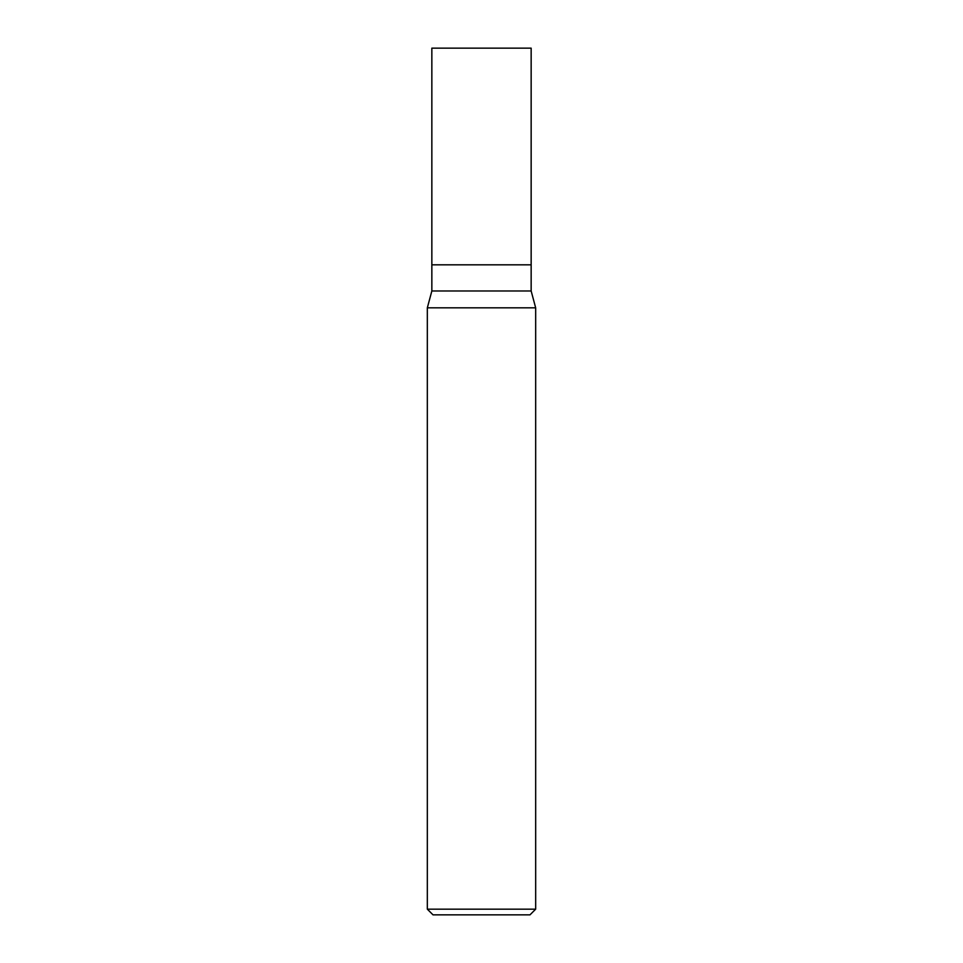 <?xml version="1.0" encoding="UTF-8"?>
<svg xmlns="http://www.w3.org/2000/svg" width="963" height="963" viewBox="0 0 963 963"><rect width="100%" height="100%" fill="white"/><g stroke="black" fill="none" stroke-linecap="round" stroke-linejoin="round"><path stroke-width="1.44" d="M431.845 264.825L431.845 290.982L531.155 290.982L531.155 48.15L431.845 48.15L431.845 264.825L531.155 264.825L431.845 264.825L431.845 48.15M531.155 290.982L535.669 307.835L427.331 307.835L431.845 290.982M535.669 909.168L529.987 914.85L433.013 914.85L427.331 909.168L535.669 909.168L535.669 307.835M427.331 909.168L427.331 307.835"/></g></svg>
